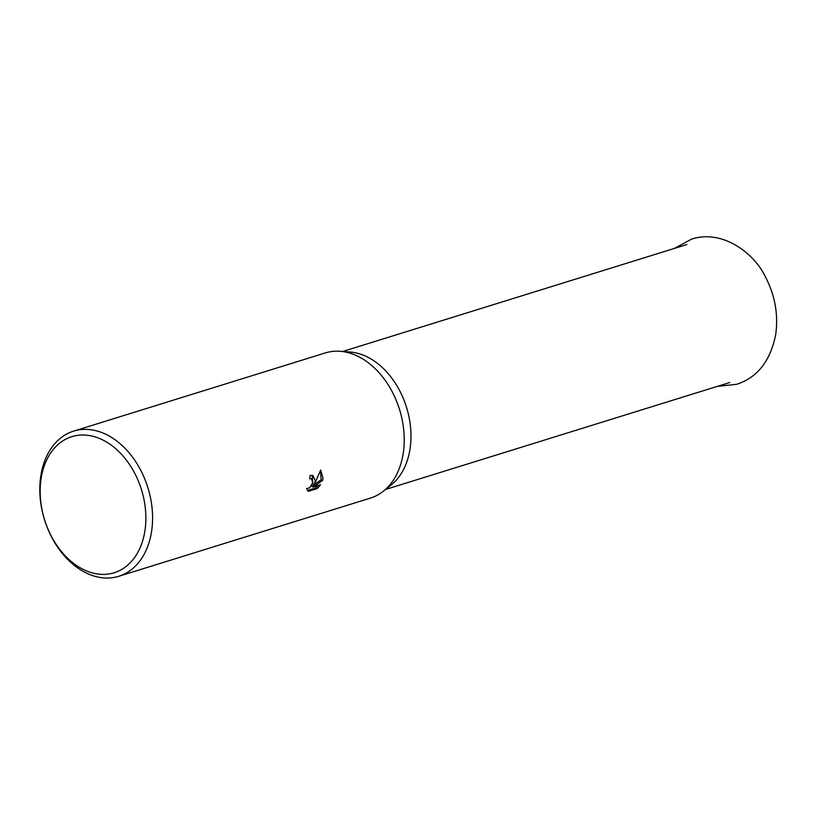 <?xml version="1.0" encoding="UTF-8"?>
<svg xmlns="http://www.w3.org/2000/svg" width="817" height="817" viewBox="0 0 817 817"><rect width="100%" height="100%" fill="white"/><g stroke="black" fill="none" stroke-linecap="round" stroke-linejoin="round"><path stroke-width="1.23" d="M73.642 431.121L325.299 352.934A76.012 54.116 72.7 0 1 339.995 351.29L349.942 352.004A72.233 51.43 72.7 0 1 410.001 449.166A72.233 51.43 72.7 0 1 391.231 484.91L383.439 491.14A76.012 54.116 72.7 0 1 370.397 498.104L118.751 576.291A76.012 54.116 72.7 0 1 60.918 551.669A76.012 54.116 72.7 0 1 40.85 475.708A76.012 54.116 72.7 0 1 73.642 431.121A76.012 54.116 72.7 0 1 131.476 455.753A76.012 54.116 72.7 0 1 151.543 531.714A76.012 54.116 72.7 0 1 118.751 576.291M339.995 351.29A76.012 54.116 72.7 0 1 403.2 453.527A76.012 54.116 72.7 0 1 383.439 491.14M315.28 480.835L314.218 484.849L320.673 470L323.083 478.415L322.582 480.447L313.207 487.034L320.54 484.757L317.364 488.546L308.315 491.354L306.589 488.627L309.602 487.82L312.758 482.643L311.512 478.874L309.766 478.793A76.012 54.116 -107.3 0 0 310.072 475.433L312.982 475.586L315.28 480.835M144.905 530.948A71.263 50.736 72.7 0 1 82.905 569.265A71.263 50.736 72.7 0 1 41.126 478.445A71.263 50.736 72.7 0 1 103.126 440.138A71.263 50.736 72.7 0 1 144.905 530.948M307.437 490.486L315.975 487.841L317.364 488.546M312.247 475.31L312.829 484.144L314.218 484.849M315.975 487.841L318.109 485.512M313.207 487.034L311.818 486.329L314.065 484.777M314.361 484.573L321.204 479.753L320.468 470.561M321.204 479.753L322.582 480.447M717.275 386.39L736.72 384.296C757.4 377.546 770.39 360.991 775.69 334.633C778.489 314.637 775.047 295.356 765.355 276.789C754.254 253.056 722.31 229.046 691.621 239.115L674.403 248.419M729.795 382.499L385.553 489.454M311.512 478.874L310.123 478.17M686.923 244.528L342.68 351.484"/></g></svg>
